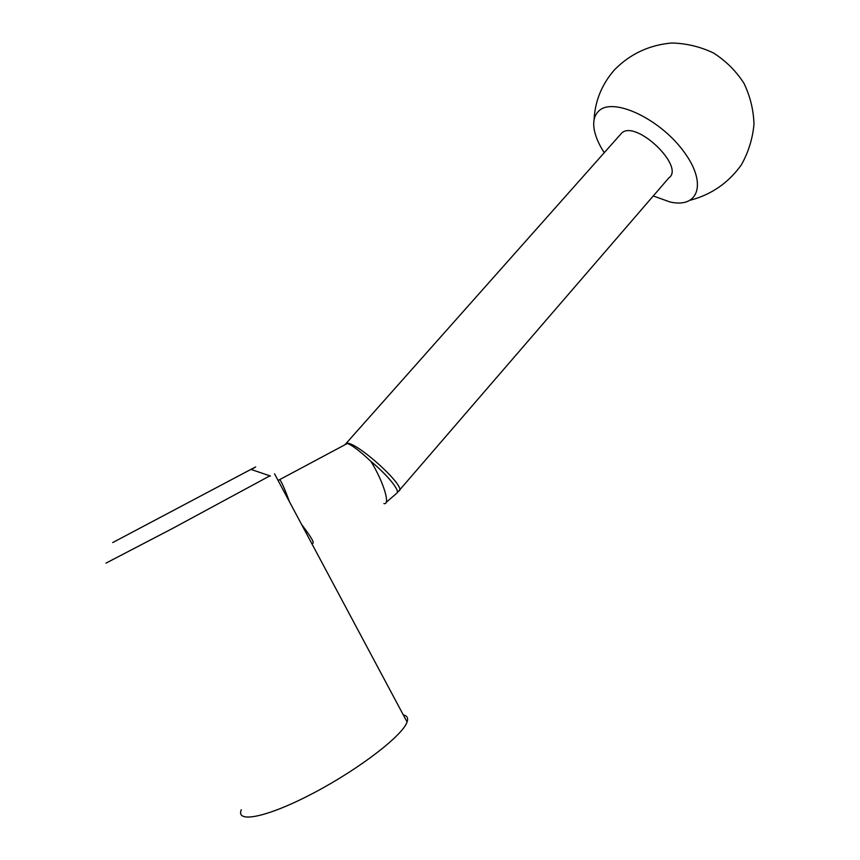 <?xml version="1.0" encoding="UTF-8"?>
<svg xmlns="http://www.w3.org/2000/svg" width="860" height="860" viewBox="0 0 860 860"><rect width="100%" height="100%" fill="white"/><g stroke="black" fill="none" stroke-linecap="round" stroke-linejoin="round"><path stroke-width="1.29" d="M386.129 502.423L396.804 493.178C400.588 491.2 387.473 474.913 370.929 461.411C359.77 450.952 351.901 444.975 347.332 443.491L345.946 443.62L345.064 444.706M278.027 480.353L279.737 479.59C281.629 481.869 284.853 489.211 289.39 501.638L301.645 524.578C311.707 537.672 315.19 543.928 312.105 543.348L311.599 543.208M403.297 714.907C407.145 715.692 408.403 718.046 407.07 721.97C402.974 735.149 360.2 768.399 314.308 792.63C268.363 817.021 235.296 823.934 241.284 809.744M269.868 475.849L172.591 528.427L106.027 563.106M251.227 469.485C258.215 465.712 258.118 465.679 250.926 469.388L112.703 542.574M620.049 134.902L621.769 132.977C636.067 119.454 685.517 166.926 668.79 177.955L399.427 490.211M604.247 152.704C598.958 144.544 595.625 136.912 594.26 129.785C592.766 121.378 594.367 115.046 599.054 110.779C613.126 97.201 658.911 118.196 683.098 150.661C707.737 182.965 698.836 208.862 669.865 201.917L653.256 195.962M345.935 443.631L345.946 443.62C353.18 438.277 408.855 488.469 398.675 491.081L397.331 491.296M345.129 444.674L345.451 443.986M370.929 461.411C383.614 481.89 390.741 505.68 383.882 503.562M397.288 492.49L398.675 491.081M345.946 443.62L621.769 132.977M347.332 443.491L279.737 479.59M407.07 721.97L301.645 524.578M289.39 501.638L274.512 473.785M250.926 469.388L270.449 476.042M690.666 200.111C711.725 194.468 728.646 182.675 741.438 164.722C748.437 152.188 752.618 138.75 753.973 124.388C753.564 109.951 750.199 96.202 743.868 83.13C735.945 70.939 725.84 60.888 713.531 53.008C700.33 46.698 686.398 43.366 671.746 43C649.246 44.978 630.165 53.911 614.491 69.81C601.774 84.377 594.959 101.136 594.045 120.067"/></g></svg>
